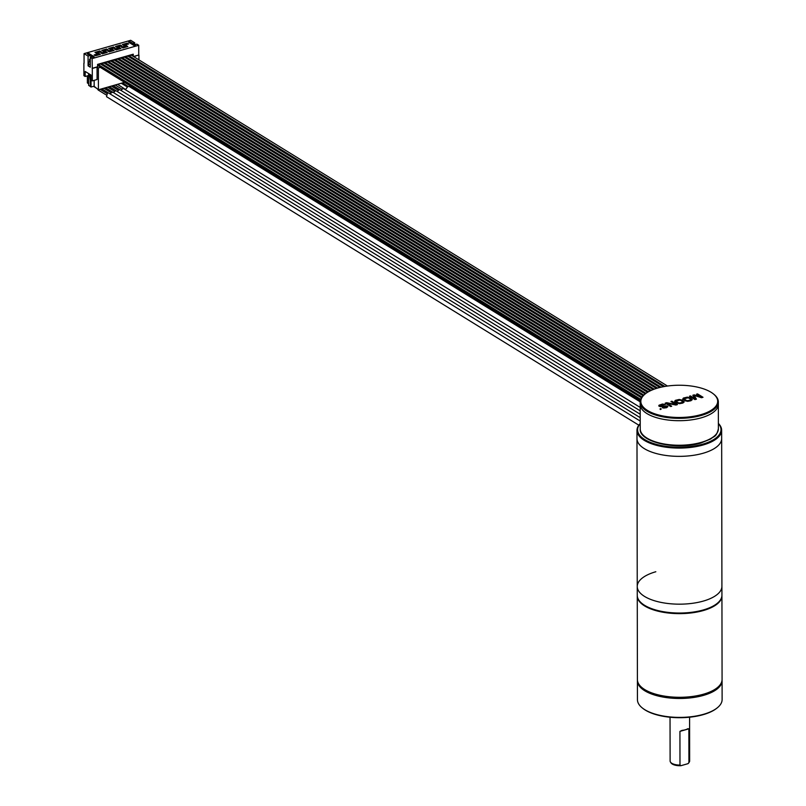 <?xml version="1.0" encoding="UTF-8"?>
<svg xmlns="http://www.w3.org/2000/svg" width="806" height="806" viewBox="0 0 806 806"><rect width="100%" height="100%" fill="white"/><g stroke="black" fill="none" stroke-linecap="round" stroke-linejoin="round"><path stroke-width="1.21" d="M655.822 571.746A42.335 17.762 -0.1 0 0 637.244 586.486L637.264 595.352A42.335 17.762 179.9 0 0 659.782 610.998A42.335 17.762 179.9 0 0 703.356 609.941A42.335 17.762 179.9 0 0 721.934 595.211L721.914 586.335A42.335 17.762 179.9 0 1 703.346 601.075A42.335 17.762 179.9 0 1 659.771 602.132A42.335 17.762 179.9 0 1 637.244 586.486A42.335 17.762 -0.1 0 0 659.771 602.132A42.335 17.762 -0.1 0 0 703.346 601.075A42.335 17.762 -0.1 0 0 721.914 586.335L721.662 438.524A42.335 17.762 179.9 0 1 679.357 456.357A42.335 17.762 179.9 0 1 636.992 438.676A42.335 17.762 -0.1 0 0 659.51 454.322A42.335 17.762 -0.1 0 0 703.084 453.264A42.335 17.762 -0.1 0 0 721.662 438.524L721.642 430.253A42.335 17.762 179.9 0 1 679.337 448.086A42.335 17.762 179.9 0 1 636.972 430.404A42.335 17.762 179.9 0 1 640.216 423.563M113.495 92.609L115.48 90.746L116.286 90.927L640.206 414.244M106.09 87.864L105.576 87.743M117.273 91.531L119.076 89.688L120.054 89.849L640.196 410.828M121.051 90.453L122.714 88.64L123.832 88.771L640.196 407.423M125.414 89.738L127.953 86.403L129.373 86.605L640.186 401.831M125.434 89.436L117.555 84.318M638.826 425.185L106.513 96.68L107.46 93.012L108.729 93.083L640.216 421.064M98.544 90.02L97.869 89.446M109.727 93.687L112.709 92.156M130.673 87.401L131.136 86.393M128.003 86.393L122.683 82.857M113.636 85.708L113.122 85.587M109.868 86.786L109.354 86.665M102.322 88.942L101.808 88.821M718.378 423.432A42.335 17.762 179.9 0 1 721.642 430.253M640.216 423.714A41.68 17.48 -0.1 0 0 679.337 447.219A41.68 17.48 -0.1 0 0 718.378 423.583M701.2 417.84A39.081 16.392 -0.1 0 0 718.348 404.239A39.081 16.392 179.9 0 1 701.2 417.84A39.081 16.392 -0.1 0 1 660.97 418.818A39.081 16.392 -0.1 0 1 640.186 404.38A39.081 16.392 -0.1 0 0 660.97 418.818A39.081 16.392 -0.1 0 0 701.2 417.84M700.696 442.927A38.104 15.979 179.9 0 1 645.112 436.832M131.005 57.226L130.088 57.488M110.462 63.1L109.545 63.362M107.319 64.006L106.13 64.339M97.063 67.099L92.297 68.46L92.317 80.882L97.083 79.512L97.063 67.099L98.392 67.916L100.357 67.351M133.514 56.511L138.743 55.02L138.723 45.267L92.096 58.596L92.297 68.46M92.106 68.349L97.597 66.777L97.586 64.389L133.252 54.193L133.252 56.36M90.272 62.264L89.557 61.82L89.547 59.422L90.272 59.221M88.086 62.233L89.557 61.82M84.066 63.221L84.056 53.629L88.076 56.108L88.086 65.87L90.282 67.22L90.262 57.468L92.096 58.596M90.272 60.248L89.547 60.46M138.743 55.02L134.149 56.491L135.479 57.73M122.703 57.206L126.804 56.037M115.852 59.16L119.953 57.992M109.012 61.125L113.112 59.946M102.161 63.08L106.261 61.911M97.586 64.581L99.42 63.865M83.884 63.271L83.905 75.693L85.184 76.479L85.174 71.452L91.028 75.059L91.038 80.086L92.317 80.882M90.262 57.468L91.955 56.984L89.758 55.634L88.076 56.108M134.703 44.3L134.703 42.778L130.683 40.3L84.056 53.629M134.703 42.778L133.02 43.262L135.207 44.612L136.889 44.139L138.723 45.267M133.846 45.418L135.468 44.955L130.159 41.68L128.547 42.144L133.846 45.418M92.609 57.206L94.221 56.742L88.922 53.478L87.31 53.931L92.609 57.206M127.277 43.121L122.351 44.532L123.721 45.378L128.648 43.967L127.277 43.121M121.505 47.101L122.875 47.947L127.811 46.536L126.431 45.69L121.505 47.101M120.437 45.076L115.5 46.486L116.87 47.332L121.807 45.922L120.437 45.076M114.654 49.055L116.024 49.901L120.96 48.491L119.59 47.645L114.654 49.055M113.586 47.03L108.659 48.441L110.029 49.287L114.956 47.876L113.586 47.03M107.813 51.01L109.183 51.856L114.12 50.446L112.739 49.599L107.813 51.01M106.745 48.995L101.808 50.405L103.178 51.252L108.115 49.841L106.745 48.995M100.962 52.974L102.332 53.821L107.269 52.41L105.898 51.564L100.962 52.974M99.894 50.949L94.967 52.36L96.337 53.206L101.264 51.796L99.894 50.949M94.121 54.929L95.491 55.775L100.428 54.365L99.047 53.518L94.121 54.929M138.934 59.856L138.924 55.13M88.66 64.54L88.66 62.072M131.549 55.302L131.318 54.748M131.237 58.203L131.227 57.367M88.63 73.588L88.65 85.406L90.322 86.433M90.302 79.28L90.322 86.574L91.048 87.028L94.171 86.131L94.161 80.348M91.038 80.086L91.048 87.028M91.038 79.492L90.04 79.119L90.03 77.285M90.494 77.578L89.758 77.124L89.758 75.351L90.494 75.804L90.766 79.562M90.494 75.804L90.846 74.948M85.184 76.479L88.63 75.492M88.086 63.231L88.317 64.641L89.95 64.178M98.392 67.916L98.423 89.788L124.547 82.323M93.99 86.182L98.423 89.788M87.36 75.855L87.37 82.968L88.65 83.753M132.365 58.898A1.501 1.128 121.7 0 0 133.03 58.475M100.559 67.472A1.501 1.128 121.7 0 0 100.74 67.633L640.327 400.612M108.397 64.671L108.397 65.739A1.501 1.128 121.7 0 0 109.203 65.165M111.833 64.772A1.501 1.128 121.7 0 0 112.487 64.349M93.486 86.333L96.922 88.448M107.984 64.409L107.984 65.487M110.674 63.231L110.674 64.057M90.272 64.087L88.62 64.561L88.62 66.193M91.028 75.643L90.111 74.495M129.434 42.698L130.159 41.68M88.197 54.486L88.922 53.478M640.327 400.582L98.312 65.739L640.397 400.27M98.312 65.739L98.826 65.185L640.629 399.544M112.004 61.82L112.518 61.276L648.246 391.877M645.808 393.469L109.223 62.092A1.501 1.128 -58.3 0 1 111.077 61.216L647.561 392.29M115.419 60.843L115.933 60.299L650.986 390.477M651.208 390.376L116.074 60.138A1.501 1.128 -58.3 0 1 117.918 59.261L653.162 389.56M654.24 389.157L119.49 59.15A1.501 1.128 -58.3 0 1 121.343 58.274L656.356 388.442M664.547 386.487L129.766 56.218A1.501 1.128 -58.3 0 1 131.61 55.342L667.469 386.034M125.696 57.911L126.21 57.357L660.779 387.253M126.572 44.562L126.965 43.715L127.439 44.31M126.723 45.871L126.441 46.486M117.575 48.219L118.301 48.813L117.878 48.138M117.303 47.211L116.608 46.677L117.001 47.292M110.724 50.184L111.46 50.778L111.037 50.093M110.462 49.166L109.767 48.632L110.15 49.257M99.188 52.39L99.581 51.544L100.055 52.138M99.34 53.7L99.057 54.314L98.624 53.639M97.032 54.093L97.768 54.687L97.345 54.002M96.77 53.085L96.075 52.541L96.458 53.166M125.726 47.131L126.119 46.285L126.592 46.879M123.308 47.826L122.613 47.282L122.996 47.907M112.034 51.04L112.427 50.194L112.9 50.798M105.193 53.005L105.576 52.158L106.049 52.753M95.924 55.654L95.229 55.11L95.612 55.735M640.699 399.343L98.957 65.024A1.501 1.128 -58.3 0 1 100.81 64.148L641.485 397.811M641.999 397.056L102.382 64.047A1.501 1.128 -58.3 0 1 104.226 63.17L643.138 395.746M101.727 64.762L102.241 64.208L641.878 397.227M643.823 395.091L105.798 63.07A1.501 1.128 -58.3 0 1 107.651 62.193L645.213 393.933M648.447 391.766L112.649 61.115A1.501 1.128 -58.3 0 1 114.502 60.238L650.22 390.839M118.845 59.866L119.359 59.322L653.988 389.248M657.525 388.089L122.915 58.173A1.501 1.128 -58.3 0 1 124.769 57.297L659.812 387.485M122.27 58.888L122.784 58.334L657.263 388.17M661.061 387.182L126.341 57.196A1.501 1.128 -58.3 0 1 128.194 56.319L663.509 386.679M644.881 394.194A39.081 16.392 -0.1 0 0 644.588 394.436A39.081 16.392 -0.1 0 0 640.186 402.013A39.081 16.392 -0.1 0 0 660.97 416.46A39.081 16.392 -0.1 0 0 701.19 415.483A39.081 16.392 -0.1 0 0 718.337 401.882A39.081 16.392 -0.1 0 0 713.904 394.315A39.081 16.392 -0.1 0 0 713.612 394.084M700.827 414.667A38.426 16.12 -0.1 0 0 713.32 393.852A38.426 16.12 -0.1 0 0 657.696 388.049A38.426 16.12 -0.1 0 0 645.163 393.963A38.426 16.12 -0.1 0 0 653.716 413.428A38.426 16.12 -0.1 0 0 700.827 414.667M696.535 394.184L700.847 396.854L694.178 394.859L692.828 395.242L694.782 398.587L690.47 395.917L689.462 396.209L694.943 399.595L696.455 399.161L694.087 395.414L701.512 397.721L703.023 397.277L697.543 393.902L696.535 394.184M682.823 399.262L684.989 400.753L687.689 401.348L690.903 400.753L692.273 399.615L689.976 397.751L687.286 397.146L683.347 398.063L682.823 399.262M674.743 401.579L676.909 403.06L679.599 403.665L682.813 403.06L684.183 401.932L681.896 400.058L679.196 399.464L675.257 400.38L674.743 401.579M675.912 405.035L677.423 404.602L671.942 401.217L670.924 401.509L675.71 404.461L666.713 402.708L665.202 403.141L670.683 406.526L671.7 406.244L667.025 403.363L675.912 405.035M663.338 407.473L662.331 407.755L663.822 408.068L666.643 407.685L667.852 406.607L667.086 405.982L661.071 406.224L660.023 405.579L665.373 404.471L662.451 404.038L658.986 405.237L658.905 406.103L660.295 406.657L666.189 406.335L666.602 406.748L665.937 407.252L663.338 407.473M660.94 408.582L660.094 408.813L660.245 409.519L661.081 409.277L660.94 408.582M660.124 408.954L661.051 409.277M690.198 400.32L686.631 400.703L683.941 398.738L688.334 397.801L691.014 399.454L690.198 400.32M682.118 402.627L678.551 403.02L675.851 401.045L680.244 400.108L682.934 401.761L682.118 402.627M689.624 396.31L690.47 396.068L694.651 398.496M692.898 395.373L694.178 395.011L700.384 396.713M696.696 394.285L697.543 394.043L702.862 397.328M694.198 395.595L696.384 399.182M682.722 398.96L684.072 397.902L687.286 397.298L689.976 397.892L692.243 399.685M683.941 398.879L687.327 400.975L691.024 399.766M674.642 401.277L675.982 400.209L679.196 399.605L681.896 400.209L684.163 401.993M675.861 401.187L679.236 403.282L682.934 402.083M665.363 403.242L666.723 402.859L675.368 404.39M671.096 401.61L671.942 401.368L677.262 404.652M667.378 403.574L671.529 406.284M662.572 407.836L666.542 406.808M658.804 405.801L661.494 404.35L665.152 404.531M660.023 405.72L661.071 406.375L666.451 405.881L667.801 406.698M722.055 680.052A42.335 17.762 179.9 0 1 722.085 680.647A42.335 17.762 179.9 0 1 692.193 697.674A42.335 17.762 179.9 0 1 644.709 690.732A42.335 17.762 179.9 0 1 637.415 680.788A42.335 17.762 179.9 0 1 637.435 680.193M722.085 680.647L722.116 699.558A42.335 17.762 179.9 0 1 717.34 707.779A42.335 17.762 179.9 0 1 644.74 709.653A42.335 17.762 179.9 0 1 642.251 707.91A42.335 17.762 179.9 0 1 637.445 699.709L637.415 680.788M717.048 708.011A41.68 17.48 179.9 0 1 716.766 708.242A41.68 17.48 179.9 0 1 645.284 710.086A41.68 17.48 179.9 0 1 642.825 708.373A41.68 17.48 179.9 0 1 642.543 708.142M645.243 689.986A41.68 17.48 -0.1 0 0 717.008 687.901A41.68 17.48 179.9 0 1 716.725 688.143A41.68 17.48 179.9 0 1 645.243 689.986A41.68 17.48 179.9 0 1 642.795 688.264A41.68 17.48 179.9 0 1 642.513 688.032A41.68 17.48 -0.1 0 0 645.243 689.986M687.85 728.715L688.868 728.815L687.85 728.715A9.773 4.101 179.9 0 1 685.312 729.773A9.773 4.101 179.9 0 1 682.037 730.377L679.932 731.374L679.982 765.075L680.899 765.7L688.012 763.665L688.928 762.516A9.773 4.101 -0.1 0 0 689.301 762.053A9.773 4.101 -0.1 0 0 689.654 760.955L689.583 717.209M680.899 765.7A9.209 3.859 179.9 0 1 671.015 762.909L670.471 762.083A9.773 4.101 -0.1 0 0 679.982 765.075M689.301 762.053L688.757 762.879A9.209 3.859 179.9 0 1 688.012 763.665M679.932 731.374L688.868 728.815L688.928 762.516M670.038 717.239L670.118 760.995A9.773 4.101 -0.1 0 0 670.471 762.083M721.934 595.795L722.075 679.458A42.335 17.762 179.9 0 1 717.3 687.669A42.335 17.762 179.9 0 1 644.709 689.553A42.335 17.762 179.9 0 1 642.211 687.8A42.335 17.762 179.9 0 1 637.405 679.609L637.264 595.946A42.335 17.762 -0.1 0 0 644.558 605.89A42.335 17.762 -0.1 0 0 692.042 612.832A42.335 17.762 -0.1 0 0 721.934 595.795A42.335 17.762 -0.1 0 0 721.924 595.503M718.337 401.882L718.388 428.782A39.081 16.392 179.9 0 1 701.24 442.383A39.081 16.392 179.9 0 1 661.021 443.36A39.081 16.392 179.9 0 1 640.226 428.913L640.186 402.013M109.223 62.092L645.989 393.338M129.766 56.218L664.859 386.437M637.244 586.486L636.972 430.404M105.667 87.814L112.256 91.884M107.682 87.149L114.341 91.259M121.303 83.25L127.056 86.806M98.12 89.97L105.949 94.806M100.135 89.305L106.805 93.415M112.497 91.995L640.206 417.659M113.213 85.658L119.812 89.728M115.228 84.993L121.897 89.103M109.435 86.736L116.044 90.806M111.45 86.071L118.119 90.181M101.888 88.892L108.488 92.962M103.903 88.227L110.573 92.337M718.388 428.782C716.101 437.809 714.207 435.714 710.751 438.968L700.958 442.988C676.778 450.584 638.715 442.091 640.226 428.913M713.32 393.852L713.904 394.315M645.163 393.963L644.588 394.436M642.825 708.373L642.251 707.91M716.766 708.242L717.34 707.779M642.795 688.264L642.211 687.8M716.725 688.143L717.3 687.669"/></g></svg>
